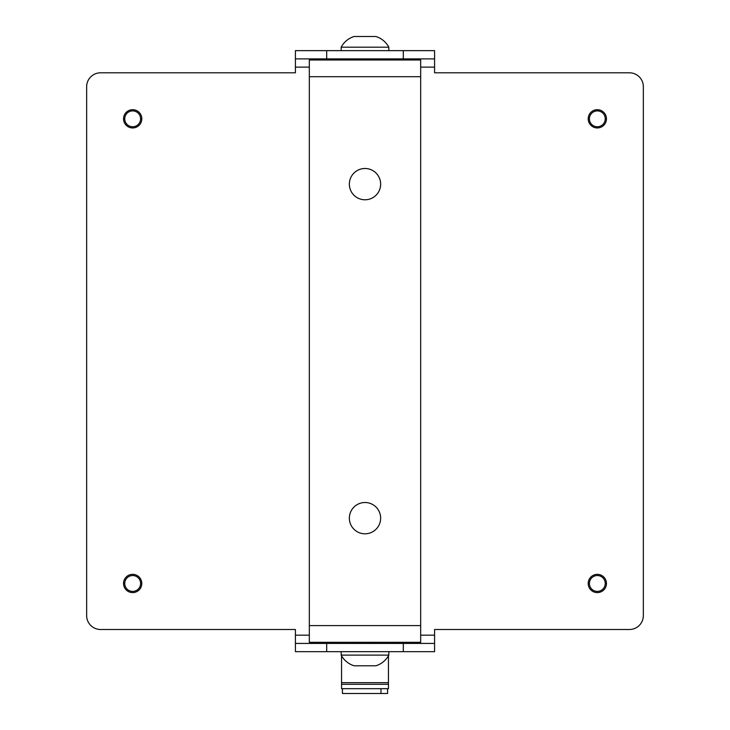 <?xml version="1.0" encoding="UTF-8"?>
<svg xmlns="http://www.w3.org/2000/svg" width="730" height="730" viewBox="0 0 730 730"><rect width="100%" height="100%" fill="white"/><g stroke="black" fill="none" stroke-linecap="round" stroke-linejoin="round"><path stroke-width="1.09" d="M388.451 655.786L388.451 682.65L341.549 682.65L341.549 655.786L341.549 682.65L388.451 682.65L388.451 655.786L388.451 684.293L388.451 682.65L388.451 684.293L341.549 684.293L341.549 682.65L341.549 684.293L388.451 684.293L388.451 688.682L341.549 688.682L341.549 684.293L341.549 688.682L388.451 688.682L388.451 684.293L388.451 688.682M387.575 688.682L387.575 693.5L380.96 693.5L380.96 688.682L380.96 693.5L342.425 693.5L342.425 688.682M380.96 688.682L380.96 693.5L346.467 693.5M355.227 642.309L355.227 643.422L337.16 643.422L355.227 643.422L355.227 642.309L355.227 643.422L392.84 643.422L392.84 642.309L392.84 643.422L414.138 643.422L414.138 642.309L414.138 643.422L434.587 643.422L434.587 629.497L629.433 629.497A13.916 13.916 0 0 0 643.349 615.582L643.349 86.715A13.916 13.916 0 0 0 629.433 72.799L434.587 72.799L434.587 50.644L295.413 50.644L295.413 72.799L100.567 72.799A13.916 13.916 0 0 0 86.651 86.715L86.651 615.582A13.916 13.916 0 0 0 100.567 629.497L295.413 629.497L295.413 651.662L434.587 651.662L295.413 651.662L295.413 643.422L295.413 651.662L326.684 651.662L326.684 643.422M374.773 59.997L374.773 58.884L374.773 59.997L374.773 58.884L337.16 58.884L337.16 59.997L337.16 58.884L315.862 58.884L315.862 59.997L315.862 58.884L295.413 58.884L295.413 50.644L403.316 50.644L403.316 58.884L403.316 50.644L434.587 50.644L434.587 58.884L392.84 58.884L392.84 59.997L392.84 58.884L374.773 58.884L392.84 58.884L392.84 59.997M309.328 625.601L309.328 59.997L420.672 59.997L309.328 59.997L309.328 76.696L309.328 59.997L420.672 59.997L420.672 642.309L309.328 642.309L309.328 625.601L309.328 642.309L420.672 642.309L309.328 642.309L309.328 625.601L420.672 625.601L420.672 76.696L309.328 76.696L309.328 625.601L420.672 625.601L420.672 76.696L309.328 76.696L309.328 625.601L420.672 625.601M326.684 58.884L326.684 50.644L326.684 58.884L326.684 50.644L295.413 50.644L295.413 72.799L100.567 72.799A13.916 13.916 0 0 0 86.651 86.715L86.651 615.582A13.916 13.916 0 0 0 100.567 629.497L295.413 629.497L295.413 643.422L315.862 643.422L315.862 642.309L315.862 643.422L323.344 643.422L315.862 643.422L315.862 642.309M414.138 642.309L414.138 643.422L434.587 643.422L434.587 629.497L629.433 629.497A13.916 13.916 0 0 0 643.349 615.582L643.349 86.715A13.916 13.916 0 0 0 629.433 72.799L434.587 72.799L434.587 67.114L420.672 67.114L434.587 67.114L434.587 58.884L414.138 58.884L414.138 59.997L414.138 58.884L434.587 58.884L434.587 50.644L403.316 50.644L403.316 58.884M406.656 59.997L406.656 58.884L406.656 59.997L406.656 58.884L414.138 58.884L414.138 59.997M414.138 58.884L355.227 58.884L355.227 59.997M395.085 58.884L395.085 59.997M372.063 58.884L372.063 59.997M357.937 59.997L357.937 58.884M337.16 59.997L337.16 58.884L355.227 58.884L323.344 58.884L323.344 59.997M334.915 59.997L334.915 58.884M315.862 58.884L295.413 58.884L315.862 58.884L315.862 59.997M323.344 642.309L323.344 643.422L323.344 642.309L323.344 643.422L337.16 643.422L337.16 642.309M334.915 643.422L334.915 642.309M357.937 643.422L357.937 642.309M372.063 642.309L372.063 643.422M392.84 642.309L392.84 643.422L374.773 643.422L374.773 642.309M395.085 642.309L395.085 643.422M403.316 643.422L403.316 651.662L403.316 643.422L403.316 651.662L434.587 651.662L434.587 643.422L434.587 651.662L434.587 643.422L406.656 643.422L406.656 642.309M295.413 643.422L315.862 643.422L295.413 643.422L295.413 635.182L309.328 635.182M323.344 643.422L315.862 643.422M337.16 643.422L414.138 643.422M420.672 67.114L434.587 67.114L434.587 72.799L629.433 72.799A13.916 13.916 0 0 1 643.349 86.715L643.349 615.582A13.916 13.916 0 0 1 629.433 629.497L434.587 629.497L434.587 635.182L420.672 635.182M309.328 67.114L295.413 67.114L309.328 67.114L295.413 67.114L295.413 72.799L100.567 72.799A13.916 13.916 0 0 0 86.651 86.715L86.651 615.582A13.916 13.916 0 0 0 100.567 629.497L295.413 629.497L295.413 635.182M365 502.514A15.64 15.64 0 0 1 380.64 518.163A15.64 15.64 0 0 1 365 533.803A15.64 15.64 0 0 1 349.36 518.163A15.64 15.64 0 0 1 365 502.514A15.64 15.64 0 0 0 349.36 518.163A15.64 15.64 0 0 0 365 533.803A15.64 15.64 0 0 0 380.64 518.163A15.64 15.64 0 0 0 365 502.514M365 168.493A15.64 15.64 0 0 1 380.64 184.133A15.64 15.64 0 0 1 365 199.783A15.64 15.64 0 0 1 349.36 184.133A15.64 15.64 0 0 1 365 168.493A15.64 15.64 0 0 0 349.36 184.133A15.64 15.64 0 0 0 365 199.783A15.64 15.64 0 0 0 380.64 184.133A15.64 15.64 0 0 0 365 168.493M420.672 76.696L420.672 59.997L420.672 76.696L309.328 76.696M141.803 583.471A9.134 9.134 0 0 0 132.678 574.346A9.134 9.134 0 0 0 123.543 583.471A9.134 9.134 0 0 0 132.678 592.605A9.134 9.134 0 0 0 141.803 583.471A9.134 9.134 0 0 1 132.678 592.605A9.134 9.134 0 0 1 123.543 583.471L124.748 583.471A7.92 7.92 0 0 0 132.678 591.4A7.92 7.92 0 0 0 140.598 583.471L141.803 583.471L140.598 583.471A7.92 7.92 0 0 0 132.678 575.55A7.92 7.92 0 0 0 124.748 583.471L123.543 583.471A9.134 9.134 0 0 1 132.678 574.346A9.134 9.134 0 0 1 141.803 583.471A9.134 9.134 0 0 1 128.106 591.382A9.134 9.134 0 0 1 128.106 575.568A9.134 9.134 0 0 1 141.803 583.471L140.598 583.471A7.92 7.92 0 0 0 132.678 575.55A7.92 7.92 0 0 0 124.748 583.471A7.92 7.92 0 0 0 132.678 591.4A7.92 7.92 0 0 0 140.598 583.471M606.457 583.471A9.134 9.134 0 0 0 597.322 574.346A9.134 9.134 0 0 0 588.197 583.471A9.134 9.134 0 0 0 597.322 592.605A9.134 9.134 0 0 0 606.457 583.471A9.134 9.134 0 0 1 597.322 592.605A9.134 9.134 0 0 1 588.197 583.471L589.402 583.471A7.92 7.92 0 0 0 597.322 591.4A7.92 7.92 0 0 0 605.252 583.471L606.457 583.471L605.252 583.471A7.92 7.92 0 0 0 597.322 575.55A7.92 7.92 0 0 0 589.402 583.471L588.197 583.471A9.134 9.134 0 0 1 597.322 574.346A9.134 9.134 0 0 1 606.457 583.471A9.134 9.134 0 0 1 592.76 591.382A9.134 9.134 0 0 1 592.76 575.568A9.134 9.134 0 0 1 606.457 583.471L605.252 583.471A7.92 7.92 0 0 0 597.322 575.55A7.92 7.92 0 0 0 589.402 583.471A7.92 7.92 0 0 0 597.322 591.4A7.92 7.92 0 0 0 605.252 583.471M606.457 118.826A9.134 9.134 0 0 0 597.322 109.692A9.134 9.134 0 0 0 588.197 118.826A9.134 9.134 0 0 0 597.322 127.951A9.134 9.134 0 0 0 606.457 118.826A9.134 9.134 0 0 1 597.322 127.951A9.134 9.134 0 0 1 588.197 118.826L589.402 118.826A7.92 7.92 0 0 0 597.322 126.746A7.92 7.92 0 0 0 605.252 118.826L606.457 118.826L605.252 118.826A7.92 7.92 0 0 0 597.322 110.905A7.92 7.92 0 0 0 589.402 118.826L588.197 118.826A9.134 9.134 0 0 1 597.322 109.692A9.134 9.134 0 0 1 606.457 118.826A9.134 9.134 0 0 1 592.76 126.728A9.134 9.134 0 0 1 592.76 110.914A9.134 9.134 0 0 1 606.457 118.826L605.252 118.826A7.92 7.92 0 0 0 597.322 110.905A7.92 7.92 0 0 0 589.402 118.826A7.92 7.92 0 0 0 597.322 126.746A7.92 7.92 0 0 0 605.252 118.826M141.803 118.826A9.134 9.134 0 0 0 132.678 109.692A9.134 9.134 0 0 0 123.543 118.826A9.134 9.134 0 0 0 132.678 127.951A9.134 9.134 0 0 0 141.803 118.826A9.134 9.134 0 0 1 132.678 127.951A9.134 9.134 0 0 1 123.543 118.826L124.748 118.826A7.92 7.92 0 0 0 132.678 126.746A7.92 7.92 0 0 0 140.598 118.826L141.803 118.826L140.598 118.826A7.92 7.92 0 0 0 132.678 110.905A7.92 7.92 0 0 0 124.748 118.826L123.543 118.826A9.134 9.134 0 0 1 132.678 109.692A9.134 9.134 0 0 1 141.803 118.826A9.134 9.134 0 0 1 128.106 126.728A9.134 9.134 0 0 1 128.106 110.914A9.134 9.134 0 0 1 141.803 118.826L140.598 118.826A7.92 7.92 0 0 0 132.678 110.905A7.92 7.92 0 0 0 124.748 118.826A7.92 7.92 0 0 0 132.678 126.746A7.92 7.92 0 0 0 140.598 118.826M354.141 665.796L375.859 665.796A22.009 22.009 90 0 0 388.825 655.111L388.825 651.662L388.825 655.111A22.009 22.009 -90 0 1 375.859 665.796L354.141 665.796A22.009 22.009 -90 0 1 341.175 655.111L341.175 651.662L341.175 655.111A22.009 22.009 90 0 0 354.141 665.796L356.313 665.796L354.141 665.796A22.009 22.009 -90 0 1 341.175 655.111L388.825 655.111L341.175 655.111L341.175 651.662M356.313 665.796L373.687 665.796M375.859 36.5L354.141 36.5A22.009 22.009 -90 0 0 341.175 47.185L341.175 50.644L341.175 47.185A22.009 22.009 90 0 1 354.141 36.5L375.859 36.5A22.009 22.009 90 0 1 388.825 47.185L388.825 50.644L388.825 47.185A22.009 22.009 -90 0 0 375.859 36.5L373.687 36.5L375.859 36.5A22.009 22.009 90 0 1 388.825 47.185L341.175 47.185L388.825 47.185L388.825 50.644M373.687 36.5L356.313 36.5M341.549 688.682L341.549 655.786M383.451 684.293L346.549 684.293M337.16 58.884L323.344 58.884M406.656 58.884L392.84 58.884M374.773 58.884L355.227 58.884M355.227 643.422L374.773 643.422M392.84 643.422L406.656 643.422M365 533.803A15.64 15.64 0 0 0 378.551 510.343A15.64 15.64 0 0 0 351.449 510.343A15.64 15.64 0 0 0 365 533.803M365 199.783A15.64 15.64 0 0 0 378.551 176.313A15.64 15.64 0 0 0 351.449 176.313A15.64 15.64 0 0 0 365 199.783M341.549 682.65L388.451 682.65M326.684 651.662L403.316 651.662M295.413 58.884L295.413 67.114M403.316 50.644L326.684 50.644M434.587 67.114L434.587 58.884M434.587 643.422L434.587 635.182M124.748 583.471A7.92 7.92 0 0 1 136.638 576.609A7.92 7.92 0 0 1 136.638 590.333A7.92 7.92 0 0 1 124.748 583.471L123.543 583.471M589.402 583.471A7.92 7.92 0 0 1 601.283 576.609A7.92 7.92 0 0 1 601.283 590.333A7.92 7.92 0 0 1 589.402 583.471L588.197 583.471M589.402 118.826A7.92 7.92 0 0 1 601.283 111.964A7.92 7.92 0 0 1 601.283 125.688A7.92 7.92 0 0 1 589.402 118.826L588.197 118.826M124.748 118.826A7.92 7.92 0 0 1 136.638 111.964A7.92 7.92 0 0 1 136.638 125.688A7.92 7.92 0 0 1 124.748 118.826L123.543 118.826M356.313 655.111L388.825 655.111L388.825 651.662M375.859 665.796A22.009 22.009 90 0 0 388.825 655.111L373.687 655.111M373.687 47.185L341.175 47.185L341.175 50.644M354.141 36.5A22.009 22.009 -90 0 0 341.175 47.185L356.313 47.185"/></g></svg>
